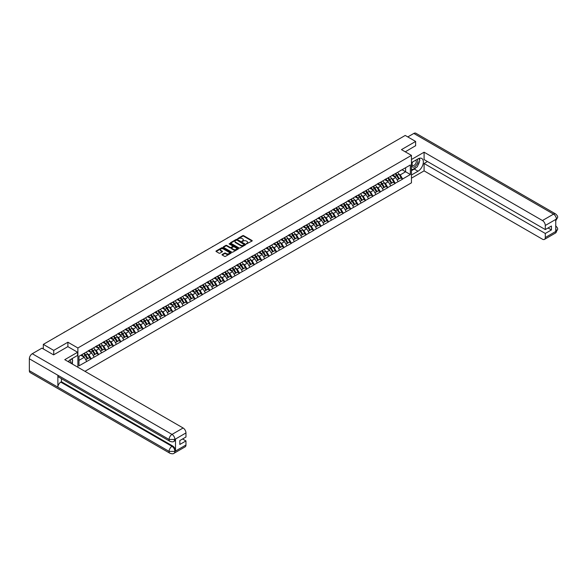 <?xml version="1.0" encoding="UTF-8"?>
<svg xmlns="http://www.w3.org/2000/svg" width="587" height="587" viewBox="0 0 587 587"><rect width="100%" height="100%" fill="white"/><g stroke="black" fill="none" stroke-linecap="round" stroke-linejoin="round"><path stroke-width="0.88" d="M246.415 243.913L252.021 241.052A0.66 0.382 0 0 0 252.021 240.509L243.627 235.658A0.66 0.382 0 0 0 242.695 235.658L237.735 238.527L237.735 238.902L239.034 238.527A2.113 1.218 0 0 1 242.013 238.527L242.717 238.931A2.113 1.218 0 0 1 243.334 239.797A2.113 1.218 0 0 1 242.717 240.655L242.071 241.404L243.37 241.037A2.113 1.218 0 0 1 246.357 241.037L247.054 241.44A2.113 1.218 0 0 1 247.67 242.299A2.113 1.218 0 0 1 247.054 243.165L246.415 243.532M222.209 254.465A0.66 0.382 0 0 0 222.209 255L224.564 256.365A0.66 0.382 0 0 0 225.503 256.365L231.007 253.18A0.66 0.382 0 0 0 231.007 252.645L222.605 247.795A0.66 0.382 0 0 0 221.673 247.795L216.17 250.972A0.66 0.382 0 0 0 216.17 251.515L219.017 253.158A0.66 0.382 0 0 0 219.949 253.158L222.304 251.794A0.66 0.382 0 0 0 222.304 251.258L220.895 250.444A1.768 1.02 0 0 1 220.374 249.724A1.768 1.02 0 0 1 221.468 248.778A1.768 1.02 0 0 1 223.39 249.005L228.915 252.197A1.768 1.02 0 0 1 229.436 252.916A1.768 1.02 0 0 1 228.343 253.855A1.768 1.02 0 0 1 226.421 253.635L225.503 253.1A0.66 0.382 0 0 0 224.564 253.1L222.209 254.465L222.209 255L224.564 253.65L224.564 253.1M67.901 342.214L53.733 350.388L43.321 344.378L405.228 135.443L415.633 141.452L401.471 149.626L411.45 155.386L77.88 347.974L67.901 342.214L67.901 346.66M239.078 247.985A0.66 0.382 0 0 0 240.01 247.985L245.513 244.808A0.66 0.382 0 0 0 245.513 244.265L237.119 239.423A0.66 0.382 0 0 0 236.187 239.423L230.676 242.6A0.66 0.382 0 0 0 230.676 243.135L239.078 247.985M229.253 244.009L238.249 248.998L232.753 252.175A0.66 0.382 0 0 1 231.821 252.175L223.427 247.325L223.427 246.789A0.66 0.382 0 0 0 223.427 247.325M223.427 246.789L225.782 245.425A0.66 0.382 0 0 1 226.714 245.425L230.119 247.391A0.66 0.382 0 0 0 231.051 247.391L232.613 246.489A0.66 0.382 0 0 0 232.613 245.953L229.069 243.906L229.722 243.524L238.263 248.455A0.66 0.382 0 0 1 238.263 248.998L238.263 248.455M77.88 367.242L77.88 347.974M84.961 371.329L411.45 182.828L411.45 155.386M83.714 353.557A4.505 2.597 -120 0 1 85.254 355.355L87.353 358.826L89.18 357.769L91.212 358.936L88.835 354.658L87.522 353.895M91.212 358.936L78.974 365.84L78.974 356.294L410.357 164.969L410.357 174.515L402.638 178.976L400.261 174.86L398.94 174.097M395.132 173.759A4.505 2.597 -120 0 1 396.673 175.557L398.771 179.028L400.605 177.971L402.638 178.976M402.638 179.138L395.22 183.254L392.842 179.138L391.529 178.382M387.721 178.037A4.505 2.597 -120 0 1 389.262 179.842L391.36 183.305L393.187 182.249L395.22 183.254M395.22 183.423L387.802 187.539L385.432 183.423L384.111 182.66M380.303 182.322A4.505 2.597 -120 0 1 381.844 184.12L383.942 187.591L385.776 186.534L387.802 187.539M387.802 187.701L380.391 191.817L378.013 187.701L376.7 186.945M372.892 186.6A4.505 2.597 -120 0 1 374.433 188.405L376.531 191.868L378.358 190.812L380.391 191.817M380.391 191.986L372.972 196.102L370.595 191.986L369.282 191.223M365.474 190.878A4.505 2.597 -120 0 1 367.014 192.683L369.113 196.146L370.947 195.089L372.972 196.102M372.972 196.263L365.562 200.38L363.184 196.263L361.871 195.508M358.063 195.163A4.505 2.597 -120 0 1 359.604 196.961L361.702 200.431L363.529 199.375L365.562 200.38M365.562 200.549L358.143 204.665L355.766 200.549L354.453 199.785M350.644 199.441A4.505 2.597 -120 0 1 352.185 201.246L354.284 204.709L356.118 203.652L358.143 204.665M358.143 204.826L350.733 208.943L348.355 204.826L347.034 204.063M345.273 209.911L346.741 209.023L344.642 205.56A5.51 3.184 -120 0 0 343.197 203.74A4.505 2.597 -120 0 1 344.774 205.523L346.873 208.994L348.7 207.937L350.733 208.943M350.733 209.104L343.314 213.22L340.937 209.104L339.624 208.348M335.815 208.003A4.505 2.597 -120 0 1 337.356 209.808L339.455 213.272L341.289 212.215L343.314 213.22M343.314 213.389L335.903 217.506L333.526 213.389L332.205 212.626M328.397 212.289A4.505 2.597 -120 0 1 329.945 214.086L332.044 217.557L333.871 216.5L335.903 217.506M335.903 217.667L328.485 221.783L326.108 217.667L324.794 216.911M320.986 216.566A4.505 2.597 -120 0 1 322.527 218.371L324.626 221.835L326.453 220.778L328.485 221.783M328.485 221.952L321.074 226.068L318.697 221.952L317.376 221.189M313.568 220.844A4.505 2.597 -120 0 1 315.109 222.649L317.215 226.112L319.042 225.056L321.074 226.068M321.074 226.23L313.656 230.346L311.279 226.23L309.965 225.474M306.157 225.129A4.505 2.597 -120 0 1 307.698 226.927L309.797 230.398L311.624 229.341L313.656 230.346M313.656 230.515L306.245 234.631L303.868 230.515L302.547 229.752M298.739 229.407A4.505 2.597 -120 0 1 300.28 231.212L302.378 234.675L304.213 233.619L306.245 234.631M306.245 234.793L298.827 238.909L296.45 234.793L295.136 234.03M291.328 233.692A4.505 2.597 -120 0 1 292.869 235.49L294.968 238.96L296.795 237.904L298.827 238.909M298.827 239.07L291.409 243.187L289.039 239.07L287.718 238.315M283.91 237.97A4.505 2.597 -120 0 1 285.451 239.775L287.549 243.238L289.384 242.182L291.409 243.187M291.409 243.356L283.998 247.472L281.621 243.356L280.307 242.592M276.499 242.255A4.505 2.597 -120 0 1 278.04 244.053L280.138 247.523L281.965 246.467L283.998 247.472M283.998 247.633L276.58 251.75L274.202 247.633L272.889 246.878M269.081 246.533A4.505 2.597 -120 0 1 270.622 248.338L272.72 251.801L274.555 250.744L276.58 251.75M276.58 251.918L269.169 256.035L266.792 251.918L265.478 251.155M261.67 250.81A4.505 2.597 -120 0 1 263.211 252.615L265.309 256.079L267.136 255.022L269.169 256.035M269.169 256.196L261.751 260.312L259.373 256.196L258.06 255.44M254.252 255.096A4.505 2.597 -120 0 1 255.793 256.901L257.891 260.364L259.725 259.307L261.751 260.312M261.751 260.481L254.34 264.598L251.962 260.481L250.642 259.718M246.833 259.373A4.505 2.597 -120 0 1 248.382 261.178L250.48 264.642L252.307 263.585L254.34 264.598M254.34 264.759L246.922 268.875L244.544 264.759L243.231 263.996M239.423 263.658A4.505 2.597 -120 0 1 240.963 265.456L243.062 268.927L244.896 267.87L246.922 268.875M246.922 269.037L239.511 273.153L237.133 269.037L235.813 268.281M232.004 267.936A4.505 2.597 -120 0 1 233.553 269.741L235.651 273.204L237.478 272.148L239.511 273.153M239.511 273.322L232.092 277.438L229.715 273.322L228.402 272.559M224.594 272.221A4.505 2.597 -120 0 1 226.134 274.019L228.233 277.49L230.06 276.433L232.092 277.438M232.092 277.6L224.682 281.716L222.304 277.6L220.983 276.844M217.175 276.499A4.505 2.597 -120 0 1 218.716 278.304L220.822 281.767L222.649 280.711L224.682 281.716M224.682 281.885L217.263 286.001L214.886 281.885L213.573 281.122M209.764 280.777A4.505 2.597 -120 0 1 211.305 282.582L213.404 286.045L215.231 284.988L217.263 286.001M217.263 286.163L209.852 290.279L207.475 286.163L206.154 285.407M202.346 285.062A4.505 2.597 -120 0 1 203.887 286.867L205.986 290.33L207.82 289.274L209.852 290.279M209.852 290.448L202.434 294.564L200.057 290.448L198.744 289.685M194.935 289.34A4.505 2.597 -120 0 1 196.476 291.145L198.575 294.608L200.402 293.551L202.434 294.564M202.434 294.725L195.016 298.842L192.646 294.725L191.325 293.962M187.517 293.625A4.505 2.597 -120 0 1 189.058 295.422L191.157 298.893L192.991 297.836L195.016 298.842M195.016 299.003L187.605 303.119L185.228 299.003L183.914 298.247M180.106 297.903A4.505 2.597 -120 0 1 181.647 299.708L183.746 303.171L185.573 302.114L187.605 303.119M187.605 303.288L180.187 307.405L177.81 303.288L176.496 302.525M172.688 302.188A4.505 2.597 -120 0 1 174.229 303.985L176.327 307.456L178.162 306.399L180.187 307.405M180.187 307.566L172.776 311.682L170.399 307.566L169.078 306.81M165.277 306.465A4.505 2.597 -120 0 1 166.818 308.27L168.917 311.734L170.744 310.677L172.776 311.682M172.776 311.851L165.358 315.967L162.981 311.851L161.667 311.088M157.859 310.743A4.505 2.597 -120 0 1 159.4 312.548L161.498 316.011L163.333 314.955L165.358 315.967M165.358 316.129L157.947 320.245L155.57 316.129L154.249 315.373M150.441 315.028A4.505 2.597 -120 0 1 151.989 316.833L154.088 320.297L155.915 319.24L157.947 320.245M157.947 320.414L150.529 324.53L148.151 320.414L146.838 319.651M143.03 319.306A4.505 2.597 -120 0 1 144.571 321.111L146.669 324.574L148.504 323.518L150.529 324.53M150.529 324.692L143.118 328.808L140.741 324.692L139.42 323.929M135.612 323.591A4.505 2.597 -120 0 1 137.16 325.389L139.258 328.859L141.085 327.803L143.118 328.808M143.118 328.969L135.7 333.086L133.322 328.969L132.009 328.214M128.201 327.869A4.505 2.597 -120 0 1 129.742 329.674L131.84 333.137L133.667 332.081L135.7 333.086M135.7 333.255L128.289 337.371L125.912 333.255L124.591 332.491M120.783 332.154A4.505 2.597 -120 0 1 122.323 333.952L124.422 337.422L126.256 336.366L128.289 337.371M128.289 337.532L120.871 341.649L118.493 337.532L117.18 336.777M113.372 336.432A4.505 2.597 -120 0 1 114.913 338.237L117.011 341.7L118.838 340.643L120.871 341.649M120.871 341.817L113.452 345.934L111.082 341.817L109.762 341.054M105.954 340.709A4.505 2.597 -120 0 1 107.494 342.514L109.593 345.978L111.427 344.921L113.452 345.934M113.452 346.095L106.042 350.212L103.664 346.095L102.351 345.339M98.543 344.995A4.505 2.597 -120 0 1 100.084 346.8L102.182 350.263L104.009 349.206L106.042 350.212M106.042 350.38L98.623 354.497L96.253 350.38L94.933 349.617M91.124 349.272A4.505 2.597 -120 0 1 92.665 351.077L94.764 354.541L96.598 353.484L98.623 354.497M98.623 354.658L91.212 358.774M88.696 350.512L91.212 349.228M88.835 354.658L91.733 352.985L88.072 350.872M94.111 357.101L91.733 352.985M96.107 346.235L98.623 344.943M96.253 350.38L99.152 348.7L95.49 346.587M101.529 352.816L99.152 348.7M103.525 341.95L106.042 340.665M103.664 346.095L106.563 344.422L102.901 342.309M108.94 348.539L106.563 344.422M110.936 337.672L113.452 336.38M111.082 341.817L113.981 340.144L110.319 338.031M116.358 344.261L113.981 340.144M118.354 333.394L120.871 332.103M118.493 337.532L121.392 335.859L117.73 333.746M123.769 339.976L121.392 335.859M125.765 329.109L128.289 327.817M125.912 333.255L128.81 331.582L125.148 329.468M131.187 335.698L128.81 331.582M133.183 324.831L135.7 323.54M133.322 328.969L136.221 327.297L132.567 325.183M138.598 331.413L136.221 327.297M140.594 320.546L143.118 319.262M140.741 324.692L143.639 323.019L139.977 320.906M146.016 327.135L143.639 323.019M148.012 316.268L150.529 314.977M148.151 320.414L151.05 318.734L147.396 316.62M153.427 322.85L151.05 318.734M155.423 311.983L157.947 310.699M155.57 316.129L158.468 314.456L154.807 312.343M160.845 318.572L158.468 314.456M162.841 307.705L165.358 306.414M162.981 311.851L165.886 310.178L162.225 308.065M168.256 314.294L165.886 310.178M170.252 303.428L172.776 302.136M170.399 307.566L173.297 305.893L169.636 303.78M175.674 310.009L173.297 305.893M177.67 299.143L180.187 297.851M177.81 303.288L180.715 301.615L177.054 299.502M183.093 305.732L180.715 301.615M185.088 294.865L187.605 293.573M185.228 299.003L188.126 297.33L184.465 295.217M190.504 301.447L188.126 297.33M192.499 290.58L195.016 289.288M192.646 294.725L195.544 293.052L191.883 290.939M197.922 297.169L195.544 293.052M199.918 286.302L202.434 285.011M200.057 290.448L202.955 288.767L199.294 286.654M205.333 292.884L202.955 288.767M207.328 282.017L209.852 280.733M207.475 286.163L210.373 284.49L206.712 282.376M212.751 288.606L210.373 284.49M214.747 277.739L217.263 276.448M214.886 281.885L217.784 280.212L214.13 278.099M220.162 284.328L217.784 280.212M222.157 273.461L224.682 272.17M222.304 277.6L225.203 275.927L221.541 273.813M227.58 280.043L225.203 275.927M229.576 269.176L232.092 267.885M229.715 273.322L232.613 271.649L228.959 269.536M234.991 275.765L232.613 271.649M236.987 264.898L239.511 263.607M237.133 269.037L240.032 267.364L236.37 265.251M242.409 271.48L240.032 267.364M244.405 260.613L246.922 259.322M244.544 264.759L247.443 263.086L243.788 260.973M249.82 267.202L247.443 263.086M251.816 256.336L254.34 255.044M251.962 260.481L254.861 258.801L251.199 256.688M257.238 262.917L254.861 258.801M259.234 252.05L261.751 250.766M259.373 256.196L262.279 254.523L258.618 252.41M264.649 258.64L262.279 254.523M266.652 247.773L269.169 246.481M266.792 251.918L269.69 250.245L266.028 248.132M272.067 254.362L269.69 250.245M274.063 243.495L276.58 242.204M274.202 247.633L277.108 245.96L273.447 243.847M279.485 250.077L277.108 245.96M281.481 239.21L283.998 237.918M281.621 243.356L284.519 241.683L280.857 239.569M286.896 245.799L284.519 241.683M288.892 234.932L291.409 233.641M289.039 239.07L291.937 237.397L288.276 235.284M294.314 241.514L291.937 237.397M296.31 230.647L298.827 229.356M296.45 234.793L299.348 233.12L295.687 231.007M301.725 237.236L299.348 233.12M303.721 226.369L306.245 225.078M303.868 230.515L306.766 228.835L303.105 226.721M309.144 232.951L306.766 228.835M311.139 222.084L313.656 220.8M311.279 226.23L314.177 224.557L310.523 222.444M316.554 228.673L314.177 224.557M318.55 217.806L321.074 216.515M318.697 221.952L321.595 220.279L317.934 218.166M323.973 224.395L321.595 220.279M325.968 213.529L328.485 212.237M326.108 217.667L329.006 215.994L325.352 213.881M331.384 220.11L329.006 215.994M333.379 209.243L335.903 207.952M333.526 213.389L336.424 211.716L332.763 209.603M338.802 215.833L336.424 211.716M340.798 204.966L343.314 203.674M340.937 209.104L343.835 207.431L340.181 205.318M346.213 211.547L343.835 207.431M348.208 200.681L350.733 199.389M348.355 204.826L351.253 203.153L347.592 201.04M353.631 207.27L351.253 203.153M355.627 196.403L358.143 195.111M355.766 200.549L358.672 198.868L355.01 196.755M361.042 202.985L358.672 198.868M363.045 192.118L365.562 190.834M363.184 196.263L366.083 194.59L362.421 192.477M368.46 198.707L366.083 194.59M370.456 187.84L372.972 186.549M370.595 191.986L373.501 190.313L369.839 188.2M375.878 194.429L373.501 190.313M377.874 183.562L380.391 182.271M378.013 187.701L380.912 186.028L377.25 183.914M383.289 190.144L380.912 186.028M385.285 179.277L387.802 177.986M385.432 183.423L388.33 181.75L384.668 179.637M390.707 185.866L388.33 181.75M392.703 174.999L395.22 173.708M392.842 179.138L395.741 177.465L392.079 175.352M398.118 181.581L395.741 177.465M400.114 170.714L402.638 169.423M400.261 174.86L405.602 171.771L405.602 167.713L410.357 164.969M402.088 169.738L410.357 174.515M415.633 145.84L415.633 141.452M53.733 350.388L53.733 354.783M43.321 344.378L43.321 348.935M78.974 360.352L84.323 357.263L80.801 355.238M86.693 361.379L84.323 357.263M246.599 243.979L247.054 243.715A2.113 1.218 0 0 0 247.67 242.849L247.67 242.299M243.334 239.797L243.334 240.347A2.113 1.218 0 0 1 242.717 241.206L242.262 241.47M252.021 240.509L252.021 241.052L243.627 236.209A0.66 0.382 0 0 0 242.695 236.209L237.918 238.968M245.513 244.265L245.513 244.808L237.119 239.966A0.66 0.382 0 0 0 236.187 239.966L230.691 243.143L230.676 242.6M244.346 244.728L236.979 240.09L235.651 240.487A2.113 1.218 0 0 0 235.027 241.345A2.113 1.218 0 0 0 235.651 242.211L240.685 245.117A2.113 1.218 0 0 0 243.671 245.117L244.346 244.896M235.027 241.345L235.027 241.895A2.113 1.218 0 0 0 235.651 242.754L235.651 242.211M244.346 245.278L243.671 245.667A2.113 1.218 0 0 1 240.685 245.667L235.651 242.754M223.434 247.332L225.782 245.975L225.782 245.425M232.812 246.217L232.812 246.767A0.66 0.382 0 0 1 232.613 247.039L231.051 247.941A0.66 0.382 0 0 1 230.119 247.941L226.714 245.975A0.66 0.382 0 0 0 225.782 245.975M233.655 249.431A1.768 1.02 0 0 0 235.578 249.651A1.768 1.02 0 0 0 236.664 248.712A1.768 1.02 0 0 0 236.15 247.993L234.198 246.87A0.66 0.382 0 0 0 233.266 246.87L231.704 247.773A0.66 0.382 0 0 0 231.704 248.308L233.655 249.431L233.655 249.981A1.768 1.02 0 0 0 235.578 250.201A1.768 1.02 0 0 0 236.664 249.262L236.664 248.712M231.513 248.037L231.513 248.587A0.66 0.382 0 0 0 231.704 248.859L231.704 248.308M233.655 249.981L231.704 248.859M229.436 252.916L229.436 253.467A1.768 1.02 0 0 1 228.343 254.406A1.768 1.02 0 0 1 226.421 254.186L225.503 253.65A0.66 0.382 0 0 0 224.564 253.65M220.374 249.724L220.374 250.275A1.768 1.02 0 0 0 220.895 250.994L220.895 250.444M222.304 251.258L222.304 251.794L220.895 250.994M230.999 253.188L222.605 248.345A0.66 0.382 0 0 0 221.673 248.345L216.177 251.522L216.17 250.972M368.952 156.377A1.548 0.895 0 0 0 367.961 156.949M397.546 172.365A5.51 3.184 60 0 1 398.991 174.178L397.164 175.234A5.51 3.184 -120 0 0 395.719 173.422M397.164 175.234L399.263 178.705L401.09 177.648L398.991 174.178M398.771 179.028L399.263 178.705M400.605 177.971L401.09 177.648M392.564 175.073A4.505 2.597 60 0 1 393.811 176.349M393.268 174.831A5.51 3.184 60 0 1 394.713 176.65L394.919 176.995M397.179 179.945L398.639 179.057L396.541 175.594A5.51 3.184 -120 0 0 395.095 173.774M398.639 179.057L397.157 179.916M361.541 160.662A1.548 0.895 0 0 0 360.55 161.234M390.135 176.643A5.51 3.184 60 0 1 391.573 178.463L389.746 179.519A5.51 3.184 -120 0 0 388.301 177.7M389.746 179.519L391.845 182.983L393.672 181.926L391.573 178.463M391.36 183.305L391.845 182.983M393.187 182.249L393.672 181.926M385.153 179.358A4.505 2.597 60 0 1 386.393 180.627M385.857 179.116A5.51 3.184 60 0 1 387.295 180.928L387.508 181.273M389.761 184.23L391.228 183.342L389.13 179.871A5.51 3.184 -120 0 0 387.684 178.059M391.228 183.342L389.739 184.201M354.122 164.94A1.548 0.895 0 0 0 353.132 165.512M382.717 180.928A5.51 3.184 60 0 1 384.162 182.74L382.328 183.797A5.51 3.184 -120 0 0 380.89 181.985M382.328 183.797L384.434 187.268L386.261 186.211L384.162 182.74M383.942 187.591L384.434 187.268M385.776 186.534L386.261 186.211M377.734 183.636A4.505 2.597 60 0 1 378.975 184.912M378.439 183.393A5.51 3.184 60 0 1 379.884 185.213L380.09 185.551M382.342 188.508L383.81 187.62L381.711 184.157A5.51 3.184 -120 0 0 380.266 182.337M383.81 187.62L382.328 188.478M346.712 169.225A1.548 0.895 0 0 0 345.721 169.797M375.298 185.206A5.51 3.184 60 0 1 376.744 187.026L374.917 188.082A5.51 3.184 -120 0 0 373.471 186.262M374.917 188.082L377.015 191.545L378.842 190.489L376.744 187.026M376.531 191.868L377.015 191.545M378.358 190.812L378.842 190.489M370.324 187.921A4.505 2.597 60 0 1 371.564 189.19M371.021 187.679A5.51 3.184 60 0 1 372.466 189.491L372.679 189.836M374.932 192.793L376.399 191.905L374.301 188.434A5.51 3.184 -120 0 0 372.855 186.622M376.399 191.905L374.91 192.756M339.293 173.503A1.548 0.895 0 0 0 338.303 174.075M367.888 189.491A5.51 3.184 60 0 1 369.333 191.303L367.499 192.36A5.51 3.184 -120 0 0 366.061 190.548M367.499 192.36L369.597 195.823L371.432 194.767L369.333 191.303M369.113 196.146L369.597 195.823M370.947 195.089L371.432 194.767M362.905 192.198A4.505 2.597 60 0 1 364.145 193.475M363.61 191.956A5.51 3.184 60 0 1 365.055 193.776L365.261 194.114M367.513 197.071L368.981 196.183L366.882 192.719A5.51 3.184 -120 0 0 365.437 190.9M368.981 196.183L367.499 197.041M331.882 177.788A1.548 0.895 0 0 0 330.892 178.36M360.469 193.769A5.51 3.184 60 0 1 361.915 195.588L360.088 196.645A5.51 3.184 -120 0 0 358.642 194.825M360.088 196.645L362.186 200.108L364.013 199.052L361.915 195.588M361.702 200.431L362.186 200.108M363.529 199.375L364.013 199.052M355.495 196.476A4.505 2.597 60 0 1 356.735 197.753M356.192 196.241A5.51 3.184 60 0 1 357.637 198.054L357.843 198.399M360.102 201.356L361.57 200.46L359.471 196.997A5.51 3.184 -120 0 0 358.026 195.185M361.57 200.46L360.08 201.319M412.434 162.093A4.366 2.524 120 0 0 413.189 167.141A4.366 2.524 120 0 0 417.13 164.015A4.366 2.524 120 0 0 417.027 159.444M412.683 161.953A2.994 1.724 120 0 0 412.676 165.424A2.994 1.724 120 0 0 413.109 165.556A2.994 1.724 120 0 0 415.845 163.347A2.994 1.724 120 0 0 415.662 160.244A2.994 1.724 120 0 0 415.655 160.236M418.692 158.534L419.866 160.192L417.298 166.803L412.162 169.768L411.45 168.755M411.45 169.357L412.162 169.768M71.504 358.928L72.7 360.631L71.548 363.588M70.506 362.986A4.366 2.524 120 0 0 69.926 359.926M69.112 362.179A2.994 1.724 120 0 0 68.811 360.954M416.352 167.354A7.565 4.366 120 0 1 414.253 169.056L418.01 171.221A7.565 4.366 120 0 0 422.948 164.558A7.565 4.366 120 0 0 421.789 158.497A7.565 4.366 120 0 0 418.01 158.872L411.45 162.665M418.01 171.221L411.45 175.014M411.45 178.169L424.093 170.868L424.093 163.487L545.301 233.465L545.301 237.552L556.469 231.043L555.757 231.373L555.757 219.575L556.395 219.068L545.301 225.474A4.036 2.326 -120 0 0 542.447 220.536L553.548 214.13L413.806 133.447L407.789 136.918M427.468 161.535L424.093 163.487M548.053 227.976L551.428 229.921L551.428 226.024L545.301 229.568L424.093 159.591L424.093 152.209L542.447 220.536M411.45 159.503L424.093 152.209M424.093 170.868L542.447 239.195A4.036 2.326 -120 0 0 544.465 239.393A4.036 2.326 -120 0 0 545.301 237.552M413.806 133.447A4.131 2.385 -60 0 1 415.875 133.242L555.61 213.925A4.131 2.385 -60 0 0 553.548 214.13A4.036 2.326 60 0 1 556.395 219.068M545.301 229.568L545.301 225.474M551.428 229.921L545.301 233.465M415.633 145.679L405.272 151.82M417.856 165.373A7.565 4.366 120 0 0 419.478 161.176M419.602 159.825A7.565 4.366 120 0 0 419.419 158.277M414.253 169.056L411.45 170.678M411.45 169.797L411.832 169.577M555.757 228.556L556.395 231.007M555.61 225.863C557.232 227.323 557.914 228.49 557.65 229.363L556.469 231.043M555.61 213.925C557.232 215.37 557.914 216.544 557.65 217.454L556.469 219.112M169.944 441.329A4.131 2.385 -60 0 1 169.093 439.465L174.794 439.443L174.031 441.329C173.356 442.011 171.991 442.018 169.944 441.329L58.722 377.118A4.131 2.385 -60 0 1 57.871 375.254L29.35 358.789A4.131 2.385 -60 0 1 32.27 353.726L41.948 348.142L53.593 354.864L67.85 346.631L77.594 352.259L77.594 355.414L70.844 359.31A7.565 4.366 120 0 0 68.195 361.651M77.594 352.259L64.761 359.67L183.115 427.996A4.036 2.326 60 0 1 185.962 432.935L185.962 437.022L179.835 440.566L179.835 444.462L185.962 440.925L185.962 445.012A4.036 2.326 60 0 1 185.132 446.854L174.031 453.267A4.036 2.326 -120 0 0 174.867 451.418L185.962 445.012M72.245 363.991L73.837 364.909M72.414 363.896L72.414 361.357M72.414 360.227L72.414 358.408M174.031 453.267C173.385 453.949 172.028 453.949 169.944 453.267L30.208 372.591A4.131 2.385 -60 0 1 29.35 370.698L57.871 387.163A4.131 2.385 -60 0 1 60.791 382.13L172.013 446.34L172.659 445.973A4.036 2.326 60 0 1 175.506 450.911L175.506 439.113A4.036 2.326 60 0 1 174.669 440.954L174.031 441.329M29.35 358.789L29.35 370.698M32.27 353.726L172.013 434.402A4.131 2.385 -60 0 0 169.093 439.465L57.871 375.254L57.871 387.163L169.093 451.374L174.867 451.418M185.962 440.925L182.586 438.973M61.437 378.681L61.437 381.755L172.659 445.973M61.437 381.755L60.791 382.13M324.464 182.065A1.548 0.895 0 0 0 323.474 182.638M353.058 198.046A5.51 3.184 60 0 1 354.504 199.866L352.67 200.923A5.51 3.184 -120 0 0 351.224 199.103M352.67 200.923L354.768 204.386L356.603 203.329L354.504 199.866M354.284 204.709L354.768 204.386M356.118 203.652L356.603 203.329M348.076 200.761A4.505 2.597 60 0 1 349.316 202.038M348.781 200.519A5.51 3.184 60 0 1 350.226 202.339L350.432 202.676M352.684 205.633L354.152 204.746L352.053 201.282A5.51 3.184 -120 0 0 350.608 199.463M354.152 204.746L352.67 205.604M317.053 186.343A1.548 0.895 0 0 0 316.063 186.915M345.64 202.332A5.51 3.184 60 0 1 347.086 204.144L345.259 205.201A5.51 3.184 -120 0 0 343.813 203.388M345.259 205.201L347.357 208.671L349.184 207.615L347.086 204.144M346.873 208.994L347.357 208.671M348.7 207.937L349.184 207.615M340.658 205.039A4.505 2.597 60 0 1 341.905 206.316M341.363 204.797A5.51 3.184 60 0 1 342.808 206.617L343.013 206.962M346.741 209.023L345.251 209.882M309.635 190.628A1.548 0.895 0 0 0 308.645 191.201M338.229 206.609A5.51 3.184 60 0 1 339.675 208.429L337.841 209.486A5.51 3.184 -120 0 0 336.395 207.666M337.841 209.486L339.939 212.949L341.773 211.892L339.675 208.429M339.455 213.272L339.939 212.949M341.289 212.215L341.773 211.892M333.247 209.324A4.505 2.597 60 0 1 334.487 210.594M333.952 209.082A5.51 3.184 60 0 1 335.397 210.894L335.603 211.239M339.323 213.308L337.841 214.167L339.323 213.308L337.224 209.838A5.51 3.184 -120 0 0 335.779 208.025M302.224 194.906A1.548 0.895 0 0 0 301.234 195.478M330.811 210.894A5.51 3.184 60 0 1 332.257 212.707L330.43 213.763A5.51 3.184 -120 0 0 328.984 211.951M330.43 213.763L332.528 217.234L334.355 216.177L332.257 212.707M332.044 217.557L332.528 217.234M333.871 216.5L334.355 216.177M325.829 213.602A4.505 2.597 60 0 1 327.076 214.879M326.533 213.36A5.51 3.184 60 0 1 327.979 215.18L328.184 215.517M330.444 218.474L331.912 217.586L329.806 214.123A5.51 3.184 -120 0 0 328.368 212.303M331.912 217.586L330.422 218.445M294.806 199.191A1.548 0.895 0 0 0 293.816 199.763M323.4 215.172A5.51 3.184 60 0 1 324.846 216.992L323.011 218.048A5.51 3.184 -120 0 0 321.566 216.229M323.011 218.048L325.11 221.512L326.944 220.455L324.846 216.992M324.626 221.835L325.11 221.512M326.453 220.778L326.944 220.455M318.418 217.887A4.505 2.597 60 0 1 319.658 219.156M319.123 217.645A5.51 3.184 60 0 1 320.568 219.457L320.773 219.802M323.026 222.759L324.494 221.871L322.395 218.401A5.51 3.184 -120 0 0 320.95 216.588M324.494 221.871L323.011 222.722M287.395 203.469A1.548 0.895 0 0 0 286.405 204.041M315.982 219.457A5.51 3.184 60 0 1 317.428 221.27L315.601 222.326A5.51 3.184 -120 0 0 314.155 220.514M315.601 222.326L317.699 225.79L319.526 224.733L317.428 221.27M317.215 226.112L317.699 225.79M319.042 225.056L319.526 224.733M311 222.165A4.505 2.597 60 0 1 312.247 223.442M311.704 221.923A5.51 3.184 60 0 1 313.15 223.742L313.355 224.08M315.615 227.037L317.075 226.149L314.977 222.686A5.51 3.184 -120 0 0 313.539 220.866M317.075 226.149L315.593 227.008M279.977 207.754A1.548 0.895 0 0 0 278.986 208.326M308.571 223.735A5.51 3.184 60 0 1 310.009 225.555L308.182 226.611A5.51 3.184 -120 0 0 306.737 224.792M308.182 226.611L310.281 230.075L312.115 229.018L310.009 225.555M309.797 230.398L310.281 230.075M311.624 229.341L312.115 229.018M303.589 226.443A4.505 2.597 60 0 1 304.829 227.719M304.293 226.208A5.51 3.184 60 0 1 305.732 228.02L305.944 228.365M308.197 231.322L309.665 230.427L307.566 226.964A5.51 3.184 -120 0 0 306.12 225.151M309.665 230.427L308.182 231.285M272.559 212.032A1.548 0.895 0 0 0 271.568 212.604M301.153 228.013A5.51 3.184 60 0 1 302.599 229.833L300.771 230.889A5.51 3.184 -120 0 0 299.326 229.069M300.771 230.889L302.87 234.352L304.697 233.296L302.599 229.833M302.378 234.675L302.87 234.352M304.213 233.619L304.697 233.296M296.171 230.728A4.505 2.597 60 0 1 297.411 232.004M296.875 230.486A5.51 3.184 60 0 1 298.321 232.305L298.526 232.643M300.786 235.6L302.246 234.712L300.148 231.249A5.51 3.184 -120 0 0 298.702 229.429M302.246 234.712L300.764 235.57M265.148 216.31A1.548 0.895 0 0 0 264.157 216.882M293.742 232.298A5.51 3.184 60 0 1 295.18 234.11L293.353 235.167A5.51 3.184 -120 0 0 291.908 233.355M293.353 235.167L295.452 238.638L297.279 237.581L295.18 234.11M294.968 238.96L295.452 238.638M296.795 237.904L297.279 237.581M288.76 235.005A4.505 2.597 60 0 1 290 236.282M289.464 234.763A5.51 3.184 60 0 1 290.903 236.583L291.115 236.928M294.835 238.99L293.346 239.848L294.835 238.99L292.737 235.526A5.51 3.184 -120 0 0 291.291 233.707M257.73 220.595A1.548 0.895 0 0 0 256.739 221.167M286.324 236.576A5.51 3.184 60 0 1 287.769 238.395L285.935 239.452A5.51 3.184 -120 0 0 284.497 237.632M285.935 239.452L288.041 242.915L289.868 241.859L287.769 238.395M287.549 243.238L288.041 242.915M289.384 242.182L289.868 241.859M281.342 239.291A4.505 2.597 60 0 1 282.582 240.56M282.046 239.048A5.51 3.184 60 0 1 283.492 240.861L283.697 241.206M285.95 244.163L287.417 243.275L285.319 239.804A5.51 3.184 -120 0 0 283.873 237.992M287.417 243.275L285.935 244.133M250.319 224.872A1.548 0.895 0 0 0 249.328 225.445M278.906 240.861A5.51 3.184 60 0 1 280.351 242.673L278.524 243.73A5.51 3.184 -120 0 0 277.079 241.917M278.524 243.73L280.623 247.2L282.45 246.144L280.351 242.673M280.138 247.523L280.623 247.2M281.965 246.467L282.45 246.144M273.931 243.568A4.505 2.597 60 0 1 275.171 244.845M274.628 243.326A5.51 3.184 60 0 1 276.073 245.146L276.286 245.483M278.539 248.44L280.006 247.553L277.908 244.089A5.51 3.184 -120 0 0 276.462 242.27M280.006 247.553L278.517 248.411M242.901 229.157A1.548 0.895 0 0 0 241.91 229.73M271.495 245.139A5.51 3.184 60 0 1 272.94 246.958L271.106 248.015A5.51 3.184 -120 0 0 269.668 246.195M271.106 248.015L273.204 251.478L275.039 250.422L272.94 246.958M272.72 251.801L273.204 251.478M274.555 250.744L275.039 250.422M266.513 247.853A4.505 2.597 60 0 1 267.753 249.123M267.217 247.611A5.51 3.184 60 0 1 268.663 249.424L268.868 249.768M271.121 252.726L272.588 251.838L270.49 248.367A5.51 3.184 -120 0 0 269.044 246.555M272.588 251.838L271.106 252.689M235.49 233.435A1.548 0.895 0 0 0 234.499 234.008M264.077 249.424A5.51 3.184 60 0 1 265.522 251.236L263.695 252.293A5.51 3.184 -120 0 0 262.25 250.48M263.695 252.293L265.794 255.756L267.621 254.699L265.522 251.236M265.309 256.079L265.794 255.756M267.136 255.022L267.621 254.699M259.094 252.131A4.505 2.597 60 0 1 260.342 253.408M259.799 251.889A5.51 3.184 60 0 1 261.244 253.709L261.45 254.046M263.71 257.003L265.177 256.115L263.079 252.652A5.51 3.184 -120 0 0 261.633 250.832M265.177 256.115L263.688 256.974M228.072 237.72A1.548 0.895 0 0 0 227.081 238.293M256.666 253.701A5.51 3.184 60 0 1 258.111 255.521L256.277 256.578A5.51 3.184 -120 0 0 254.831 254.758M256.277 256.578L258.375 260.041L260.21 258.984L258.111 255.521M257.891 260.364L258.375 260.041M259.725 259.307L260.21 258.984M251.684 256.416A4.505 2.597 60 0 1 252.924 257.686M252.388 256.174A5.51 3.184 60 0 1 253.833 257.987L254.039 258.331M256.292 261.288L257.759 260.393L255.661 256.93A5.51 3.184 -120 0 0 254.215 255.118M257.759 260.393L256.277 261.252M220.661 241.998A1.548 0.895 0 0 0 219.67 242.57M249.248 257.979A5.51 3.184 60 0 1 250.693 259.799L248.866 260.855A5.51 3.184 -120 0 0 247.421 259.036M248.866 260.855L250.965 264.319L252.792 263.262L250.693 259.799M250.48 264.642L250.965 264.319M252.307 263.585L252.792 263.262M244.265 260.694A4.505 2.597 60 0 1 245.513 261.971M244.97 260.452A5.51 3.184 60 0 1 246.415 262.272L246.621 262.609M248.881 265.566L250.348 264.678L248.25 261.215A5.51 3.184 -120 0 0 246.804 259.395M250.348 264.678L248.859 265.537M213.242 246.276A1.548 0.895 0 0 0 212.252 246.848M241.837 262.264A5.51 3.184 60 0 1 243.282 264.077L241.448 265.133A5.51 3.184 -120 0 0 240.002 263.321M241.448 265.133L243.546 268.604L245.381 267.547L243.282 264.077M243.062 268.927L243.546 268.604M244.896 267.87L245.381 267.547M236.855 264.972A4.505 2.597 60 0 1 238.095 266.249M237.559 264.73A5.51 3.184 60 0 1 239.004 266.549L239.21 266.894M241.462 269.851L242.93 268.956L240.831 265.493A5.51 3.184 -120 0 0 239.386 263.673M242.93 268.956L241.448 269.815M205.832 250.561A1.548 0.895 0 0 0 204.841 251.133M234.418 266.542A5.51 3.184 60 0 1 235.864 268.362L234.037 269.418A5.51 3.184 -120 0 0 232.591 267.599M234.037 269.418L236.135 272.882L237.962 271.825L235.864 268.362M235.651 273.204L236.135 272.882M237.478 272.148L237.962 271.825M229.436 269.257A4.505 2.597 60 0 1 230.684 270.526M230.141 269.015A5.51 3.184 60 0 1 231.586 270.827L231.792 271.172M234.052 274.129L235.519 273.241L233.413 269.771A5.51 3.184 -120 0 0 231.975 267.958M235.519 273.241L234.03 274.1M198.413 254.839A1.548 0.895 0 0 0 197.423 255.411M227.008 270.827A5.51 3.184 60 0 1 228.453 272.639L226.619 273.696A5.51 3.184 -120 0 0 225.173 271.884M226.619 273.696L228.717 277.167L230.552 276.11L228.453 272.639M228.233 277.49L228.717 277.167M230.06 276.433L230.552 276.11M222.025 273.535A4.505 2.597 60 0 1 223.265 274.811M222.73 273.293A5.51 3.184 60 0 1 224.175 275.112L224.381 275.45M226.633 278.407L228.101 277.519L226.002 274.056A5.51 3.184 -120 0 0 224.557 272.236M228.101 277.519L226.619 278.377M191.002 259.124A1.548 0.895 0 0 0 190.012 259.696M219.589 275.105A5.51 3.184 60 0 1 221.035 276.925L219.208 277.981A5.51 3.184 -120 0 0 217.762 276.161M219.208 277.981L221.306 281.444L223.133 280.388L221.035 276.925M220.822 281.767L221.306 281.444M222.649 280.711L223.133 280.388M214.607 277.82A4.505 2.597 60 0 1 215.855 279.089M215.312 277.578A5.51 3.184 60 0 1 216.757 279.39L216.963 279.735M219.222 282.692L220.683 281.804L218.584 278.333A5.51 3.184 -120 0 0 217.146 276.521M220.683 281.804L219.2 282.655M183.584 263.402A1.548 0.895 0 0 0 182.594 263.974M212.178 279.39A5.51 3.184 60 0 1 213.617 281.202L211.79 282.259A5.51 3.184 -120 0 0 210.344 280.447M211.79 282.259L213.888 285.722L215.722 284.666L213.617 281.202M213.404 286.045L213.888 285.722M215.231 284.988L215.722 284.666M207.196 282.098A4.505 2.597 60 0 1 208.436 283.374M207.901 281.855A5.51 3.184 60 0 1 209.339 283.675L209.552 284.013M211.804 286.97L213.272 286.082L211.173 282.618A5.51 3.184 -120 0 0 209.728 280.799M213.272 286.082L211.79 286.94M176.166 267.687A1.548 0.895 0 0 0 175.175 268.259M204.76 283.668A5.51 3.184 60 0 1 206.206 285.487L204.379 286.544A5.51 3.184 -120 0 0 202.933 284.724M204.379 286.544L206.477 290.007L208.304 288.951L206.206 285.487M205.986 290.33L206.477 290.007M207.82 289.274L208.304 288.951M199.778 286.383A4.505 2.597 60 0 1 201.018 287.652M200.483 286.14A5.51 3.184 60 0 1 201.928 287.953L202.133 288.298M204.386 291.255L205.854 290.36L203.755 286.896A5.51 3.184 -120 0 0 202.31 285.084M205.854 290.36L204.371 291.218M168.755 271.964A1.548 0.895 0 0 0 167.765 272.537M197.349 287.946A5.51 3.184 60 0 1 198.788 289.765L196.961 290.822A5.51 3.184 -120 0 0 195.515 289.002M196.961 290.822L199.059 294.285L200.886 293.229L198.788 289.765M198.575 294.608L199.059 294.285M200.402 293.551L200.886 293.229M192.367 290.66A4.505 2.597 60 0 1 193.607 291.937M193.072 290.418A5.51 3.184 60 0 1 194.51 292.238L194.723 292.575M196.975 295.532L198.443 294.645L196.344 291.181A5.51 3.184 -120 0 0 194.899 289.362M198.443 294.645L196.953 295.503M161.337 276.242A1.548 0.895 0 0 0 160.346 276.815M189.931 292.231A5.51 3.184 60 0 1 191.377 294.043L189.542 295.1A5.51 3.184 -120 0 0 188.104 293.287M189.542 295.1L191.648 298.57L193.475 297.514L191.377 294.043M191.157 298.893L191.648 298.57M192.991 297.836L193.475 297.514M184.949 294.938A4.505 2.597 60 0 1 186.189 296.215M185.653 294.696A5.51 3.184 60 0 1 187.099 296.516L187.304 296.861M189.557 299.818L191.024 298.922L188.926 295.459A5.51 3.184 -120 0 0 187.48 293.639M191.024 298.922L189.542 299.781M153.926 280.527A1.548 0.895 0 0 0 152.936 281.1M182.513 296.508A5.51 3.184 60 0 1 183.958 298.328L182.131 299.385A5.51 3.184 -120 0 0 180.686 297.565M182.131 299.385L184.23 302.848L186.057 301.791L183.958 298.328M183.746 303.171L184.23 302.848M185.573 302.114L186.057 301.791M177.538 299.223A4.505 2.597 60 0 1 178.778 300.493M178.235 298.981A5.51 3.184 60 0 1 179.681 300.793L179.893 301.138M182.146 304.095L183.614 303.208L181.515 299.737A5.51 3.184 -120 0 0 180.07 297.925M183.614 303.208L182.124 304.066M146.508 284.805A1.548 0.895 0 0 0 145.517 285.377M175.102 300.793A5.51 3.184 60 0 1 176.548 302.606L174.713 303.662A5.51 3.184 -120 0 0 173.275 301.85M174.713 303.662L176.812 307.133L178.646 306.076L176.548 302.606M176.327 307.456L176.812 307.133M178.162 306.399L178.646 306.076M170.12 303.501A4.505 2.597 60 0 1 171.36 304.778M170.824 303.259A5.51 3.184 60 0 1 172.27 305.079L172.475 305.416M174.728 308.373L176.195 307.485L174.097 304.022A5.51 3.184 -120 0 0 172.651 302.202M176.195 307.485L174.713 308.344M139.097 289.09A1.548 0.895 0 0 0 138.106 289.662M167.684 305.071A5.51 3.184 60 0 1 169.129 306.891L167.302 307.948A5.51 3.184 -120 0 0 165.857 306.128M167.302 307.948L169.401 311.411L171.228 310.354L169.129 306.891M168.917 311.734L169.401 311.411M170.744 310.677L171.228 310.354M162.702 307.786A4.505 2.597 60 0 1 163.949 309.055M163.406 307.544A5.51 3.184 60 0 1 164.852 309.356L165.057 309.701M167.317 312.658L168.785 311.77L166.686 308.3A5.51 3.184 -120 0 0 165.24 306.487M168.785 311.77L167.295 312.622M131.679 293.368A1.548 0.895 0 0 0 130.688 293.94M160.273 309.356A5.51 3.184 60 0 1 161.719 311.169L159.884 312.225A5.51 3.184 -120 0 0 158.439 310.413M159.884 312.225L161.983 315.689L163.817 314.632L161.719 311.169M161.498 316.011L161.983 315.689M163.333 314.955L163.817 314.632M155.291 312.064A4.505 2.597 60 0 1 156.531 313.341M155.995 311.822A5.51 3.184 60 0 1 157.441 313.641L157.646 313.979M159.899 316.936L161.366 316.048L159.268 312.585A5.51 3.184 -120 0 0 157.822 310.765M161.366 316.048L159.884 316.907M124.268 297.653A1.548 0.895 0 0 0 123.277 298.225M152.855 313.634A5.51 3.184 60 0 1 154.3 315.454L152.473 316.51A5.51 3.184 -120 0 0 151.028 314.691M152.473 316.51L154.572 319.974L156.399 318.917L154.3 315.454M154.088 320.297L154.572 319.974M155.915 319.24L156.399 318.917M147.873 316.349A4.505 2.597 60 0 1 149.12 317.618M148.577 316.107A5.51 3.184 60 0 1 150.023 317.919L150.228 318.264M152.488 321.221L153.955 320.326L151.857 316.863A5.51 3.184 -120 0 0 150.411 315.05M153.955 320.326L152.466 321.184M116.85 301.931A1.548 0.895 0 0 0 115.859 302.503M145.444 317.912A5.51 3.184 60 0 1 146.889 319.732L145.055 320.788A5.51 3.184 -120 0 0 143.61 318.968M145.055 320.788L147.154 324.251L148.988 323.195L146.889 319.732M146.669 324.574L147.154 324.251M148.504 323.518L148.988 323.195M140.462 320.627A4.505 2.597 60 0 1 141.702 321.903M141.166 320.385A5.51 3.184 60 0 1 142.612 322.204L142.817 322.542M145.07 325.499L146.537 324.611L144.439 321.148A5.51 3.184 -120 0 0 142.993 319.328M146.537 324.611L145.055 325.469M109.439 306.209A1.548 0.895 0 0 0 108.448 306.781M138.026 322.197A5.51 3.184 60 0 1 139.471 324.009L137.644 325.066A5.51 3.184 -120 0 0 136.199 323.254M137.644 325.066L139.743 328.537L141.57 327.48L139.471 324.009M139.258 328.859L139.743 328.537M141.085 327.803L141.57 327.48M133.044 324.905A4.505 2.597 60 0 1 134.291 326.181M133.748 324.662A5.51 3.184 60 0 1 135.193 326.482L135.399 326.827M137.659 329.784L139.126 328.889L137.02 325.425A5.51 3.184 -120 0 0 135.582 323.606M139.126 328.889L137.637 329.747M102.021 310.494A1.548 0.895 0 0 0 101.03 311.066M130.615 326.475A5.51 3.184 60 0 1 132.06 328.294L130.226 329.351A5.51 3.184 -120 0 0 128.78 327.531M130.226 329.351L132.324 332.814L134.159 331.758L132.06 328.294M131.84 333.137L132.324 332.814M133.667 332.081L134.159 331.758M125.633 329.19A4.505 2.597 60 0 1 126.873 330.459M126.337 328.947A5.51 3.184 60 0 1 127.783 330.76L127.988 331.105M130.241 334.062L131.708 333.174L129.61 329.703A5.51 3.184 -120 0 0 128.164 327.891M131.708 333.174L130.226 334.032M94.61 314.771A1.548 0.895 0 0 0 93.612 315.344M123.197 330.76A5.51 3.184 60 0 1 124.642 332.572L122.815 333.629A5.51 3.184 -120 0 0 121.37 331.816M122.815 333.629L124.914 337.099L126.741 336.043L124.642 332.572M124.422 337.422L124.914 337.099M126.256 336.366L126.741 336.043M118.214 333.467A4.505 2.597 60 0 1 119.462 334.744M118.919 333.225A5.51 3.184 60 0 1 120.364 335.045L120.57 335.382M122.83 338.339L124.29 337.452L122.191 333.988A5.51 3.184 -120 0 0 120.753 332.169M124.29 337.452L122.808 338.31M87.192 319.057A1.548 0.895 0 0 0 86.201 319.629M115.786 335.038A5.51 3.184 60 0 1 117.224 336.857L115.397 337.914A5.51 3.184 -120 0 0 113.951 336.094M115.397 337.914L117.495 341.377L119.33 340.321L117.224 336.857M117.011 341.7L117.495 341.377M118.838 340.643L119.33 340.321M110.804 337.752A4.505 2.597 60 0 1 112.044 339.022M111.508 337.51A5.51 3.184 60 0 1 112.946 339.323L113.159 339.668M115.412 342.625L116.879 341.737L114.781 338.266A5.51 3.184 -120 0 0 113.335 336.454M116.879 341.737L115.397 342.588M79.773 323.334A1.548 0.895 0 0 0 78.783 323.907M108.368 339.323A5.51 3.184 60 0 1 109.813 341.135L107.986 342.192A5.51 3.184 -120 0 0 106.54 340.379M107.986 342.192L110.085 345.655L111.912 344.598L109.813 341.135M109.593 345.978L110.085 345.655M111.427 344.921L111.912 344.598M103.385 342.03A4.505 2.597 60 0 1 104.625 343.307M104.09 341.788A5.51 3.184 60 0 1 105.535 343.608L105.741 343.945M107.993 346.902L109.461 346.014L107.362 342.551A5.51 3.184 -120 0 0 105.917 340.731M109.461 346.014L107.979 346.873M72.362 327.619A1.548 0.895 0 0 0 71.372 328.192M100.957 343.6A5.51 3.184 60 0 1 102.395 345.42L100.568 346.477A5.51 3.184 -120 0 0 99.122 344.657M100.568 346.477L102.666 349.94L104.493 348.883L102.395 345.42M102.182 350.263L102.666 349.94M104.009 349.206L104.493 348.883M95.975 346.315A4.505 2.597 60 0 1 97.215 347.585M96.679 346.073A5.51 3.184 60 0 1 98.117 347.886L98.33 348.23M100.582 351.187L102.05 350.3L99.951 346.829A5.51 3.184 -120 0 0 98.506 345.017M102.05 350.3L100.56 351.151M64.944 331.897A1.548 0.895 0 0 0 63.954 332.469M93.538 347.878A5.51 3.184 60 0 1 94.984 349.698L93.15 350.755A5.51 3.184 -120 0 0 91.711 348.935M93.15 350.755L95.248 354.218L97.082 353.161L94.984 349.698M94.764 354.541L95.248 354.218M96.598 353.484L97.082 353.161M88.556 350.593A4.505 2.597 60 0 1 89.796 351.87M89.261 350.351A5.51 3.184 60 0 1 90.706 352.171L90.912 352.508M93.164 355.465L94.632 354.577L92.533 351.114A5.51 3.184 -120 0 0 91.088 349.294M94.632 354.577L93.15 355.436M57.533 336.175A1.548 0.895 0 0 0 56.543 336.747M86.12 352.163A5.51 3.184 60 0 1 87.566 353.976L85.739 355.032A5.51 3.184 -120 0 0 84.293 353.22M85.739 355.032L87.837 358.503L89.664 357.446L87.566 353.976M87.353 358.826L87.837 358.503M89.18 357.769L89.664 357.446M81.263 354.966A4.505 2.597 60 0 1 82.385 356.148M81.842 354.629A5.51 3.184 60 0 1 83.288 356.448L83.493 356.793M85.753 359.75L87.221 358.855L85.122 355.392A5.51 3.184 -120 0 0 83.677 353.572M87.221 358.855L85.731 359.714M247.054 243.715L247.054 243.165M242.071 241.404L242.071 241.03M242.717 241.206L242.717 240.655M237.735 238.902L237.735 238.527M242.695 236.209L242.695 235.658M243.627 236.209L243.627 235.658M236.187 239.966L236.187 239.423M237.119 239.966L237.119 239.423M240.685 245.667L240.685 245.117M243.671 245.667L243.671 245.117M226.714 245.975L226.714 245.425M230.119 247.941L230.119 247.391M231.051 247.941L231.051 247.391M232.613 247.039L232.613 246.489M229.722 244.075L229.722 243.524M225.503 253.65L225.503 253.1M226.421 254.186L226.421 253.635M221.673 248.345L221.673 247.795M222.605 248.345L222.605 247.795M231.007 253.18L231.007 252.645M396.541 175.594L394.713 176.65M389.13 179.871L387.295 180.928M381.711 184.157L379.884 185.213M374.301 188.434L372.466 189.491M366.882 192.719L365.055 193.776M359.471 196.997L357.637 198.054M557.65 229.37L555.559 232.988A4.036 2.326 -120 0 0 556.395 231.146M555.757 220.917L556.395 219.208M175.506 450.911L174.801 451.374M185.962 432.935L174.801 439.443M174.867 439.48L175.506 439.113M174.867 439.34A4.036 2.326 60 0 0 172.013 434.402L183.115 427.996M169.944 453.267A4.131 2.385 -60 0 1 169.093 451.374A4.131 2.385 -60 0 1 172.013 446.34C173.73 447.492 174.684 449.136 174.867 451.278M352.053 201.282L350.226 202.339M344.642 205.56L342.808 206.617M337.224 209.838L335.397 210.894M329.806 214.123L327.979 215.18M322.395 218.401L320.568 219.457M314.977 222.686L313.15 223.742M307.566 226.964L305.732 228.02M300.148 231.249L298.321 232.305M292.737 235.526L290.903 236.583M285.319 239.804L283.492 240.861M277.908 244.089L276.073 245.146M270.49 248.367L268.663 249.424M263.079 252.652L261.244 253.709M255.661 256.93L253.833 257.987M248.25 261.215L246.415 262.272M240.831 265.493L239.004 266.549M233.413 269.771L231.586 270.827M226.002 274.056L224.175 275.112M218.584 278.333L216.757 279.39M211.173 282.618L209.339 283.675M203.755 286.896L201.928 287.953M196.344 291.181L194.51 292.238M188.926 295.459L187.099 296.516M181.515 299.737L179.681 300.793M174.097 304.022L172.27 305.079M166.686 308.3L164.852 309.356M159.268 312.585L157.441 313.641M151.857 316.863L150.023 317.919M144.439 321.148L142.612 322.204M137.02 325.425L135.193 326.482M129.61 329.703L127.783 330.76M122.191 333.988L120.364 335.045M114.781 338.266L112.946 339.323M107.362 342.551L105.535 343.608M99.951 346.829L98.117 347.886M92.533 351.114L90.706 352.171M85.122 355.392L83.288 356.448M43.321 348.296L42.77 348.612M244.486 245.087L244.486 244.537M544.465 239.393L555.559 232.988M557.65 217.461L555.559 221.05"/></g></svg>
